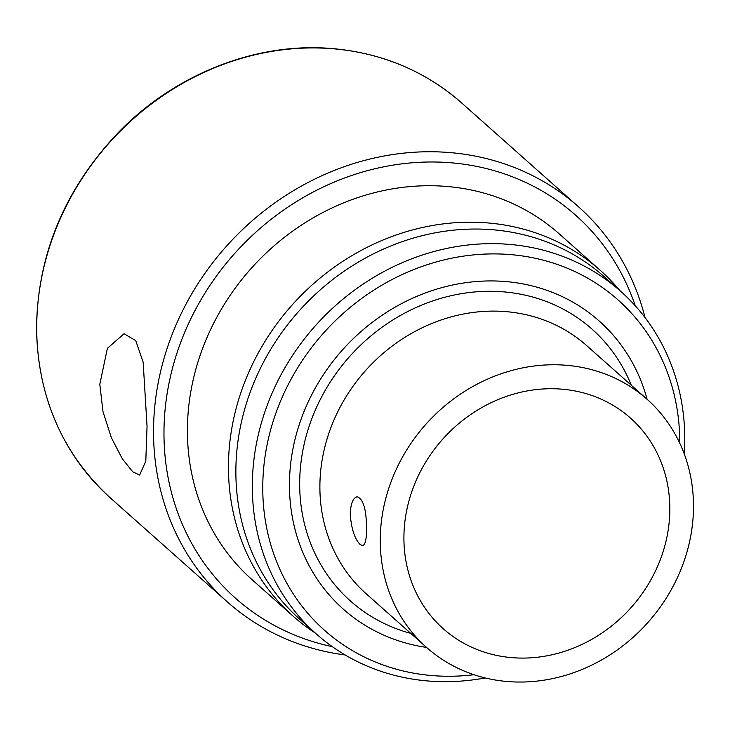 <?xml version="1.0" encoding="UTF-8"?>
<svg xmlns="http://www.w3.org/2000/svg" width="730" height="730" viewBox="0 0 730 730"><rect width="100%" height="100%" fill="white"/><g stroke="black" fill="none" stroke-linecap="round" stroke-linejoin="round"><path stroke-width="1.09" d="M147.049 426.32L145.79 461.177L139.631 475.048L132.732 471.808L122.311 458.787L111.389 437.781L103.003 411.738L99.809 384.327L107.374 348.356L124.036 333.738L135.734 340.627L143.162 362.253L147.049 426.32M315.351 633.102A231.264 207.347 -48.4 0 1 293.04 616.093A231.264 207.347 -48.4 0 1 228.444 467.492A231.264 207.347 -48.4 0 1 362.545 249.687A231.264 207.347 -48.4 0 1 600.306 270.374A231.264 207.347 -48.4 0 1 619.807 290.54M293.04 616.093L252.005 579.629A231.264 207.347 -48.4 0 1 187.409 431.019A231.264 207.347 -48.4 0 1 321.51 213.215A231.264 207.347 -48.4 0 1 559.271 233.901L600.306 270.374M332.314 646.661A256.111 229.621 -48.4 0 1 163.967 433.62A256.111 229.621 -48.4 0 1 367.281 170.701A256.111 229.621 -48.4 0 1 635.264 305.788M345.162 654.974A264.306 236.967 -48.4 0 1 227.349 601.912A264.306 236.967 -48.4 0 1 153.528 432.069A264.306 236.967 -48.4 0 1 306.782 183.157A264.306 236.967 -48.4 0 1 578.507 206.8A264.306 236.967 -48.4 0 1 645.028 317.568M684.275 453.941A229.147 205.449 131.6 0 0 620.774 291.389L604.321 276.77A229.147 205.449 131.6 0 0 368.732 256.276A229.147 205.449 131.6 0 0 235.863 472.091A229.147 205.449 131.6 0 0 299.866 619.332L316.318 633.95A229.147 205.449 131.6 0 0 485.204 677.933M620.774 291.389A229.147 205.449 131.6 0 0 385.185 270.894A229.147 205.449 131.6 0 0 252.315 486.709A229.147 205.449 131.6 0 0 316.318 633.95M679.758 443.174A220.962 198.104 131.6 0 0 471.516 255.108A220.962 198.104 131.6 0 0 262.754 488.261A220.962 198.104 131.6 0 0 473.971 674.712M647.099 399.301A192.674 172.754 131.6 0 0 447.791 286.105A192.674 172.754 131.6 0 0 289.445 485.295A192.674 172.754 131.6 0 0 426.566 647.428M403.909 538.183A140.917 126.345 -48.4 0 1 479.172 409.092A140.917 126.345 -48.4 0 1 619.943 409.767A140.917 126.345 -48.4 0 1 631.313 607.333A140.917 126.345 -48.4 0 1 433.775 619.232A140.917 126.345 -48.4 0 1 403.909 538.183M380.257 540.811A165.984 148.82 -48.4 0 1 476.498 384.491A165.984 148.82 -48.4 0 1 647.145 399.337A165.984 148.82 -48.4 0 1 648.112 622.261A165.984 148.82 -48.4 0 1 426.612 647.464A165.984 148.82 -48.4 0 1 380.257 540.811M366.515 528.602C366.606 539.059 365.31 544.735 362.637 545.629L360.145 544.525C354.625 538.813 351.322 528.684 350.245 514.139C350.674 503.618 353.001 497.833 357.207 496.774C363.376 499.083 366.478 509.695 366.515 528.602M410.762 633.385A181.843 163.036 -48.4 0 1 299.674 484.154A181.843 163.036 -48.4 0 1 439.624 298.725A181.843 163.036 -48.4 0 1 631.295 385.257M227.349 601.912L110.549 498.097A264.306 236.967 -48.4 0 1 36.719 328.263A264.306 236.967 -48.4 0 1 189.973 79.342A264.306 236.967 -48.4 0 1 461.707 102.994L578.507 206.8M426.612 647.464L366.241 593.809A165.984 148.82 -48.4 0 1 319.886 487.156A165.984 148.82 -48.4 0 1 416.127 330.836A165.984 148.82 -48.4 0 1 586.774 345.682L647.145 399.337M110.549 498.097C62.315 453.759 37.632 397.01 36.5 327.852C37.704 253.237 65.417 187.683 119.62 131.208C175.748 73.949 255.81 42.459 330.343 48.408C381.005 52.496 424.796 70.691 461.707 102.994"/></g></svg>
